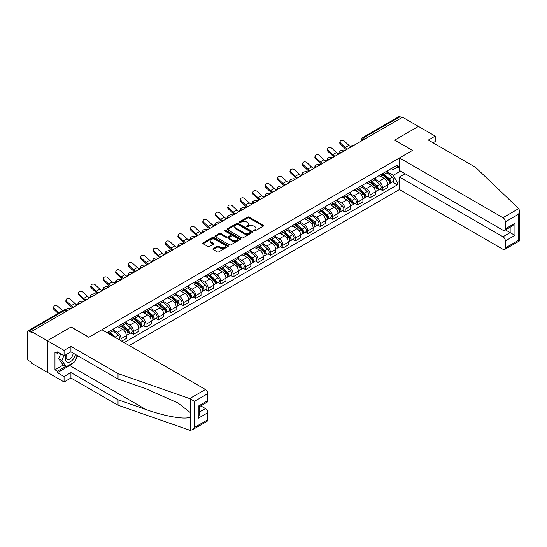 <?xml version="1.0" encoding="UTF-8"?>
<svg xmlns="http://www.w3.org/2000/svg" width="547" height="547" viewBox="0 0 547 547"><rect width="100%" height="100%" fill="white"/><g stroke="black" fill="none" stroke-linecap="round" stroke-linejoin="round"><path stroke-width="0.82" d="M253.89 230.943A0.773 0.444 0 0 0 254.984 230.943L263.312 226.137A1.108 0.643 0 0 0 263.633 225.685A1.108 0.643 0 0 0 263.312 225.234L249.206 217.091A1.108 0.643 0 0 0 247.641 217.091L239.319 221.897A0.773 0.444 0 0 0 240.413 222.526L241.494 221.904A3.549 2.044 0 0 1 246.506 221.904L247.682 222.588A3.549 2.044 0 0 1 248.721 224.031A3.549 2.044 0 0 1 247.682 225.48L246.601 226.102A0.773 0.444 0 0 0 247.702 226.738L248.776 226.116A3.549 2.044 0 0 1 253.794 226.116L254.97 226.793A3.549 2.044 0 0 1 256.01 228.243A3.549 2.044 0 0 1 254.97 229.685L253.89 230.308A0.773 0.444 0 0 0 253.89 230.943L253.89 230.308M213.248 248.659A1.108 0.643 0 0 0 212.927 249.117A1.108 0.643 0 0 0 213.248 249.569L217.207 251.852A1.108 0.643 0 0 0 218.773 251.852L228.017 246.512A1.108 0.643 0 0 0 228.338 246.061A1.108 0.643 0 0 0 228.017 245.61L213.918 237.466A1.108 0.643 0 0 0 212.345 237.466L203.101 242.806A1.108 0.643 0 0 0 202.78 243.258A1.108 0.643 0 0 0 203.101 243.709L207.881 246.471A1.108 0.643 0 0 0 209.446 246.471L213.405 244.181A1.108 0.643 0 0 0 213.733 243.73A1.108 0.643 0 0 0 213.405 243.278L211.033 241.911A2.961 1.709 0 0 1 210.171 240.701A2.961 1.709 0 0 1 211.997 239.121A2.961 1.709 0 0 1 215.224 239.49L224.509 244.851A2.961 1.709 0 0 1 225.378 246.061A2.961 1.709 0 0 1 223.552 247.641A2.961 1.709 0 0 1 220.318 247.271L218.773 246.376A1.108 0.643 0 0 0 217.207 246.376L213.248 248.659L213.248 249.569L217.207 247.299L217.207 246.376M31.418 331.523L402.565 117.243L418.448 126.419L394.661 140.148L412.465 150.425L88.888 337.239L71.089 326.962L47.302 340.692L31.418 331.523L31.418 332.446L28.943 331.017A2.256 1.306 -120 0 0 27.815 330.908A2.256 1.306 -120 0 0 27.35 331.94L27.35 358.025A2.256 1.306 -120 0 0 28.943 360.788L31.418 362.217L31.418 363.14L47.302 372.309L47.302 340.692L47.302 372.309L64.067 381.984L64.067 376.548L70.932 372.582L70.932 378.018L64.067 381.984M241.569 237.781A1.108 0.643 0 0 0 243.135 237.781L252.386 232.448A1.108 0.643 0 0 0 252.707 231.996A1.108 0.643 0 0 0 252.386 231.538L238.28 223.402A1.108 0.643 0 0 0 236.714 223.402L227.47 228.735A1.108 0.643 0 0 0 227.142 229.186A1.108 0.643 0 0 0 227.47 229.644L241.569 237.781M225.077 231.107A0.773 0.444 0 0 1 225.863 231.217L240.188 239.49L230.957 244.817A1.108 0.643 0 0 1 229.391 244.817L215.286 236.673L215.286 235.771A1.108 0.643 0 0 0 214.964 236.222A1.108 0.643 0 0 0 215.286 236.673M215.286 235.771L219.244 233.487A1.108 0.643 0 0 1 220.81 233.487L226.526 236.789A1.108 0.643 0 0 0 228.092 236.789L230.718 235.272A1.108 0.643 0 0 0 231.046 234.82A1.108 0.643 0 0 0 230.718 234.369L224.769 230.93A0.773 0.444 0 0 1 225.863 230.301L240.201 238.574A1.108 0.643 0 0 1 240.523 239.025A1.108 0.643 0 0 1 240.201 239.477L240.201 238.574M129.277 345.533L399.454 189.549L502.973 249.316A3.385 1.956 -120 0 0 504.669 249.487A3.385 1.956 -120 0 0 505.366 247.935L505.366 240.926A3.385 1.956 -120 0 0 502.973 236.783L510.16 232.632L514.946 235.401L505.366 240.926M365.608 138.582L363.933 137.612A2.256 1.306 60 0 0 362.805 137.502L398.961 116.627A2.256 1.306 60 0 1 400.089 116.737L363.933 137.612A2.256 1.306 120 0 0 362.34 140.381L362.34 140.47M401.765 117.708L400.089 116.737M382.531 173.604A5.19 2.995 60 0 1 381.457 175.936L386.722 172.893A5.19 2.995 -120 0 0 387.802 170.561M375.057 179.197L378.859 181.392A5.19 2.995 60 0 1 382.531 187.751L387.802 184.708A5.19 2.995 -120 0 0 384.131 178.349L380.356 176.175M387.802 184.708L387.802 187.518L382.531 190.561L380.008 189.105M381.457 175.936A5.19 2.995 60 0 1 378.9 175.703M382.531 187.751L382.531 190.561M370.08 180.79A5.19 2.995 60 0 1 369.006 183.122L374.271 180.079A5.19 2.995 -120 0 0 375.351 177.754M367.557 196.291L370.08 197.747L375.351 194.711L375.351 191.901A5.19 2.995 -120 0 0 371.68 185.536L367.905 183.361M369.006 183.122A5.19 2.995 60 0 1 366.449 182.889M362.606 186.383L366.408 188.578A5.19 2.995 60 0 1 370.08 194.937L370.08 197.747M357.629 187.983A5.19 2.995 60 0 1 356.555 190.315L361.82 187.272A5.19 2.995 -120 0 0 362.893 184.941M355.106 203.484L357.629 204.94L362.9 201.898L362.9 199.087A5.19 2.995 -120 0 0 359.229 192.729L355.454 190.547M356.555 190.315A5.19 2.995 60 0 1 353.998 190.076M350.155 193.57L353.957 195.771A5.19 2.995 60 0 1 357.629 202.13L357.629 204.94M345.178 195.17A5.19 2.995 60 0 1 344.104 197.501L349.369 194.458A5.19 2.995 -120 0 0 350.442 192.127M342.654 210.67L345.178 212.127L350.442 209.084L350.442 206.274A5.19 2.995 -120 0 0 346.777 199.915L343.003 197.74M344.104 197.501A5.19 2.995 60 0 1 341.547 197.269M337.704 200.763L341.506 202.958A5.19 2.995 60 0 1 345.178 209.316L345.178 212.127M332.726 202.356A5.19 2.995 60 0 1 331.653 204.687L336.918 201.645A5.19 2.995 -120 0 0 337.991 199.32M330.203 217.856L332.726 219.32L337.991 216.277L337.991 213.467A5.19 2.995 -120 0 0 334.32 207.108L330.552 204.927M331.653 204.687A5.19 2.995 60 0 1 329.096 204.455M325.253 207.949L329.055 210.144A5.19 2.995 60 0 1 332.726 216.503L332.726 219.32M320.275 209.549A5.19 2.995 60 0 1 319.202 211.88L324.467 208.838A5.19 2.995 -120 0 0 325.54 206.506M317.752 225.049L320.275 226.506L325.54 223.463L325.54 220.653A5.19 2.995 -120 0 0 321.868 214.294L318.101 212.12M319.202 211.88A5.19 2.995 60 0 1 316.645 211.641M312.802 215.135L316.604 217.337A5.19 2.995 60 0 1 320.275 223.696L320.275 226.506M307.824 216.735A5.19 2.995 60 0 1 306.751 219.067L312.016 216.024A5.19 2.995 -120 0 0 313.089 213.692M305.301 232.236L307.824 233.692L313.089 230.649L313.089 227.839A5.19 2.995 -120 0 0 309.417 221.48L305.65 219.306M306.751 219.067A5.19 2.995 60 0 1 304.194 218.834M300.351 222.328L304.153 224.523A5.19 2.995 60 0 1 307.824 230.882L307.824 233.692M295.373 223.921A5.19 2.995 60 0 1 294.3 226.253L299.565 223.217A5.19 2.995 -120 0 0 300.638 220.885M292.85 239.422L295.373 240.885L300.638 237.842L300.638 235.032A5.19 2.995 -120 0 0 296.966 228.673L293.199 226.492M294.3 226.253A5.19 2.995 60 0 1 291.742 226.02M287.893 229.514L291.701 231.709A5.19 2.995 60 0 1 295.373 238.075L295.373 240.885M282.922 231.114A5.19 2.995 60 0 1 281.849 233.446L287.113 230.403A5.19 2.995 -120 0 0 288.187 228.072M280.392 246.615L282.922 248.071L288.187 245.029L288.187 242.218A5.19 2.995 -120 0 0 284.515 235.86L280.748 233.685M281.849 233.446A5.19 2.995 60 0 1 279.291 233.207M275.442 236.707L279.25 238.902A5.19 2.995 60 0 1 282.922 245.261L282.922 248.071M270.471 238.301A5.19 2.995 60 0 1 269.397 240.632L274.662 237.589A5.19 2.995 -120 0 0 275.736 235.258M267.941 253.801L270.471 255.258L275.736 252.222L275.736 249.405A5.19 2.995 -120 0 0 272.064 243.046L268.297 240.871M269.397 240.632A5.19 2.995 60 0 1 266.84 240.4M262.991 243.894L266.799 246.088A5.19 2.995 60 0 1 270.471 252.447L270.471 255.258M258.02 245.494A5.19 2.995 60 0 1 256.946 247.818L262.211 244.782A5.19 2.995 -120 0 0 263.285 242.451M255.49 260.987L258.02 262.451L263.285 259.408L263.285 256.598A5.19 2.995 -120 0 0 259.613 250.239L255.846 248.058M256.946 247.818A5.19 2.995 60 0 1 254.389 247.586M250.54 251.08L254.348 253.282A5.19 2.995 60 0 1 258.02 259.64L258.02 262.451M245.569 252.68A5.19 2.995 60 0 1 244.488 255.011L249.76 251.969A5.19 2.995 -120 0 0 250.834 249.637M243.039 268.18L245.569 269.637L250.834 266.594L250.834 263.784A5.19 2.995 -120 0 0 247.162 257.425L243.394 255.251M244.488 255.011A5.19 2.995 60 0 1 241.938 254.779M238.089 258.273L241.897 260.468A5.19 2.995 60 0 1 245.569 266.827L245.569 269.637M233.118 259.866A5.19 2.995 60 0 1 232.037 262.198L237.309 259.155A5.19 2.995 -120 0 0 238.383 256.83M230.588 275.367L233.118 276.823L238.383 273.787L238.383 270.977A5.19 2.995 -120 0 0 234.711 264.611L230.943 262.437M232.037 262.198A5.19 2.995 60 0 1 229.487 261.965M225.637 265.459L229.446 267.654A5.19 2.995 60 0 1 233.118 274.013L233.118 276.823M220.667 267.059A5.19 2.995 60 0 1 219.586 269.391L224.858 266.348A5.19 2.995 -120 0 0 225.932 264.016M218.137 282.56L220.667 284.016L225.932 280.973L225.932 278.163A5.19 2.995 -120 0 0 222.26 271.804L218.492 269.623M219.586 269.391A5.19 2.995 60 0 1 217.036 269.151M213.186 272.645L216.995 274.847A5.19 2.995 60 0 1 220.667 281.206L220.667 284.016M208.216 274.245A5.19 2.995 60 0 1 207.135 276.577L212.407 273.534A5.19 2.995 -120 0 0 213.48 271.203M205.686 289.746L208.216 291.202L213.48 288.16L213.48 285.349A5.19 2.995 -120 0 0 209.809 278.991L206.041 276.816M207.135 276.577A5.19 2.995 60 0 1 204.585 276.344M200.735 279.838L204.544 282.033A5.19 2.995 60 0 1 208.216 288.392L208.216 291.202M195.764 281.432A5.19 2.995 60 0 1 194.684 283.763L199.956 280.72A5.19 2.995 -120 0 0 201.029 278.396M193.235 296.932L195.764 298.395L201.029 295.353L201.029 292.542A5.19 2.995 -120 0 0 197.358 286.184L193.59 284.002M194.684 283.763A5.19 2.995 60 0 1 192.134 283.531M188.284 287.025L192.093 289.219A5.19 2.995 60 0 1 195.764 295.578L195.764 298.395M183.313 288.625A5.19 2.995 60 0 1 182.233 290.956L187.505 287.913A5.19 2.995 -120 0 0 188.578 285.582M180.783 304.125L183.313 305.582L188.578 302.539L188.578 299.729A5.19 2.995 -120 0 0 184.907 293.37L181.139 291.195M182.233 290.956A5.19 2.995 60 0 1 179.676 290.717M175.833 294.211L179.642 296.412A5.19 2.995 60 0 1 183.313 302.771L183.313 305.582M170.862 295.811A5.19 2.995 60 0 1 169.782 298.142L175.054 295.1A5.19 2.995 -120 0 0 176.127 292.768M168.332 311.311L170.862 312.768L176.127 309.725L176.127 306.915A5.19 2.995 -120 0 0 172.455 300.556L168.688 298.382M169.782 298.142A5.19 2.995 60 0 1 167.225 297.91M163.382 301.404L167.191 303.599A5.19 2.995 60 0 1 170.862 309.958L170.862 312.768M158.411 302.997A5.19 2.995 60 0 1 157.331 305.329L162.603 302.293A5.19 2.995 -120 0 0 163.676 299.961M155.881 318.498L158.411 319.961L163.676 316.918L163.676 314.108A5.19 2.995 -120 0 0 160.004 307.749L156.237 305.568M157.331 305.329A5.19 2.995 60 0 1 154.774 305.096M150.931 308.59L154.739 310.785A5.19 2.995 60 0 1 158.411 317.151L158.411 319.961M145.953 310.19A5.19 2.995 60 0 1 144.88 312.522L150.151 309.479A5.19 2.995 -120 0 0 151.225 307.147M143.43 325.691L145.96 327.147L151.225 324.104L151.225 321.294A5.19 2.995 -120 0 0 147.553 314.935L143.786 312.761M144.88 312.522A5.19 2.995 60 0 1 142.323 312.282M138.48 315.783L142.288 317.978A5.19 2.995 60 0 1 145.96 324.337L145.96 327.147M133.502 317.376A5.19 2.995 60 0 1 132.429 319.708L137.7 316.665A5.19 2.995 -120 0 0 138.774 314.334M130.979 332.877L133.502 334.333L138.774 331.297L138.774 328.48A5.19 2.995 -120 0 0 135.102 322.121L131.328 319.947M132.429 319.708A5.19 2.995 60 0 1 129.871 319.475M126.029 322.969L129.837 325.164A5.19 2.995 60 0 1 133.502 331.523L133.502 334.333M121.051 324.569A5.19 2.995 60 0 1 119.978 326.894L125.249 323.858A5.19 2.995 -120 0 0 126.323 321.527M121.694 341.157L126.323 338.484L126.323 335.673A5.19 2.995 -120 0 0 122.651 329.315L118.877 327.133M119.978 326.894A5.19 2.995 60 0 1 117.42 326.662M113.578 330.156L117.379 332.357A5.19 2.995 60 0 1 121.051 338.716L121.051 340.788M108.491 333.533L112.798 331.044A5.19 2.995 -120 0 0 113.872 328.713M108.6 331.755A5.19 2.995 60 0 1 108.217 333.376M399.454 168.305L397.457 167.15L393.225 169.597L391.351 168.51M387.508 172.004L393.225 175.307L400.527 171.095M399.454 181.481L397.457 182.636L393.225 175.307M124.169 342.586L397.457 184.804L397.457 182.636M399.454 166.001L397.457 167.15L397.457 164.989L107.007 332.679M392.459 181.912L397.457 184.804M254.198 231.053L254.97 230.608A3.549 2.044 0 0 0 256.01 229.159L256.01 228.243M248.721 224.031L248.721 224.954A3.549 2.044 0 0 1 247.682 226.403L246.916 226.848M263.312 225.234L263.312 226.137L249.206 218.014A1.108 0.643 0 0 0 247.641 218.014L239.627 222.636M252.386 231.538L252.386 232.448L238.28 224.325A1.108 0.643 0 0 0 236.714 224.325L227.484 229.651L227.47 228.735M250.423 232.311A0.773 0.444 0 0 0 250.423 231.675L238.048 224.53A0.773 0.444 0 0 0 236.947 224.53L235.812 225.186A3.549 2.044 0 0 0 234.772 226.636A3.549 2.044 0 0 0 235.812 228.078L244.277 232.967A3.549 2.044 0 0 0 249.288 232.967L250.423 232.311L250.423 233.234A0.773 0.444 0 0 0 250.649 232.913L250.649 231.996M234.772 226.636L234.772 227.559A3.549 2.044 0 0 0 235.812 229.002L235.812 228.078M250.423 233.234L249.288 233.89A3.549 2.044 0 0 1 244.277 233.89L235.812 229.002M215.299 236.687L219.244 234.41L219.244 233.487M231.046 234.82L231.046 235.743A1.108 0.643 0 0 1 230.718 236.195L228.092 237.713A1.108 0.643 0 0 1 226.526 237.713L220.81 234.41A1.108 0.643 0 0 0 219.244 234.41M232.461 240.215A2.961 1.709 0 0 0 235.695 240.584A2.961 1.709 0 0 0 237.521 239.005A2.961 1.709 0 0 0 236.653 237.795L233.384 235.907A1.108 0.643 0 0 0 231.819 235.907L229.193 237.419A1.108 0.643 0 0 0 228.865 237.877A1.108 0.643 0 0 0 229.193 238.328L232.461 240.215L232.461 241.138A2.961 1.709 0 0 0 235.695 241.507A2.961 1.709 0 0 0 237.521 239.928L237.521 239.005M228.865 237.877L228.865 238.793A1.108 0.643 0 0 0 229.193 239.251L229.193 238.328M232.461 241.138L229.193 239.251M225.378 246.061L225.378 246.984A2.961 1.709 0 0 1 223.552 248.564A2.961 1.709 0 0 1 220.318 248.194L218.773 247.299A1.108 0.643 0 0 0 217.207 247.299M210.171 240.701L210.171 241.624A2.961 1.709 0 0 0 211.033 242.834L211.033 241.911M213.392 244.194L211.033 242.834M228.003 246.519L213.918 238.389A1.108 0.643 0 0 0 212.345 238.389L203.122 243.716L203.101 242.806M345.212 150.357L344.138 150.124A2.598 0.985 -13.1 0 0 341.253 150.473A2.598 0.985 -13.1 0 0 339.776 151.772A2.598 0.985 -13.1 0 0 340.466 152.244L341.54 152.476M382.893 175.108L387.967 179.635A2.824 1.627 60 0 1 388.849 183.997L387.796 184.606M383.023 175.225L385.416 176.606M383.406 174.808L389.047 179.847A1.354 0.779 60 0 1 389.478 181.946A1.354 0.779 60 0 1 389.348 181.994M384.247 174.322L389.32 178.848A2.824 1.627 60 0 1 390.209 183.211A2.824 1.627 60 0 1 389.355 183.307M387.078 172.626L392.199 177.194A2.824 1.627 60 0 1 393.081 181.556L390.209 183.211M350.969 146.767A7.002 4.041 60 0 1 348.897 145.352L344.446 141.188A2.598 1.873 17.7 0 0 341.937 140.299A2.598 1.873 17.7 0 0 340.138 141.454A2.598 1.873 17.7 0 0 340.774 143.307L340.466 144.271A2.598 1.873 -162.3 0 1 339.831 142.418L340.138 141.454M347.571 148.996A7.002 4.041 60 0 1 345.225 147.471L340.774 143.307M340.466 144.271L344.918 148.442A8.465 4.889 -120 0 0 346.456 149.639M332.761 157.55L331.687 157.31A2.598 0.985 -13.1 0 0 328.802 157.659A2.598 0.985 -13.1 0 0 327.325 158.965A2.598 0.985 -13.1 0 0 328.015 159.43L329.089 159.669M370.442 182.295L375.516 186.821A2.824 1.627 60 0 1 376.398 191.183L375.345 191.792M370.572 182.418L372.965 183.792M370.955 182.001L376.596 187.04A1.354 0.779 60 0 1 377.027 189.132A1.354 0.779 60 0 1 376.897 189.18M371.796 181.508L376.869 186.042A2.824 1.627 60 0 1 377.758 190.404A2.824 1.627 60 0 1 376.904 190.493M374.627 179.813L379.741 184.38A2.824 1.627 60 0 1 380.63 188.742L377.758 190.404M320.31 164.736L319.236 164.503A2.598 0.985 -13.1 0 0 316.351 164.852A2.598 0.985 -13.1 0 0 314.874 166.151A2.598 0.985 -13.1 0 0 315.564 166.623L316.638 166.856M357.991 189.481L363.064 194.007A2.824 1.627 60 0 1 363.946 198.376L362.893 198.985M358.121 189.604L360.514 190.985M358.504 189.187L364.145 194.226A1.354 0.779 60 0 1 364.569 196.318A1.354 0.779 60 0 1 364.446 196.366M359.345 188.701L364.418 193.228A2.824 1.627 60 0 1 365.307 197.59A2.824 1.627 60 0 1 364.452 197.679M362.176 186.999L367.29 191.566A2.824 1.627 60 0 1 368.179 195.929L365.307 197.59M518.727 208.605L519.65 210.841L518.659 214.178L505.366 221.85A3.385 1.956 -120 0 0 502.973 217.706L518.727 208.605L475.439 167.245L428.349 140.059L435.214 136.094L418.448 126.419L394.743 140.1L412.541 150.377L399.454 157.933L502.973 217.706M435.214 136.094L435.214 141.529L433.053 142.774M399.454 189.549L399.454 177.016L502.973 236.783M399.454 157.933L399.454 170.473L502.973 230.239A3.385 1.956 -120 0 0 504.669 230.403A3.385 1.956 -120 0 0 505.366 228.858L505.366 221.85M405.122 173.741L399.454 177.016M505.483 229.938L510.16 232.632L510.16 227.237M505.366 228.858L514.946 223.326L512.553 225.856L504.669 230.403M505.366 247.935L518.659 240.263L519.165 240.55M70.932 372.582L118.022 399.768L118.022 405.211L189.665 430.202L192.127 429.928L194.527 427.398L207.812 419.727A3.385 1.956 60 0 1 207.115 421.272L192.127 429.928M118.022 399.768L145.858 409.484C165.625 416.664 187.778 420.233 190.377 416.657L190.377 412.643L177.946 402.975L145.858 388.746L118.022 379.037L70.932 351.844L64.067 355.81L57.36 351.94L57.36 353.417L54.967 352.029L54.967 369.82L57.36 371.201L65.661 366.408M118.022 405.211L70.932 378.018M207.812 393.642L194.527 401.313L189.665 398.592L118.022 373.594L70.932 346.408L64.067 350.374L47.302 340.692L71.007 327.01L88.805 337.287L101.899 329.725L205.419 389.498A3.385 1.956 60 0 1 207.812 393.642L207.812 400.65A3.385 1.956 60 0 1 207.115 402.195L199.231 406.749L199.231 414.913L198.24 418.25L198.24 406.175C199.525 406.92 199.525 406.92 198.24 406.175L207.812 400.65M64.067 350.374L64.067 355.81M73.25 362.675A12.697 7.33 -60 0 1 69.736 365.533L57.36 372.678L64.067 376.548M57.36 372.678L57.36 371.201M70.932 346.408L70.932 351.844M118.022 373.594L118.022 379.037M199.231 412.151L205.419 408.575A3.385 1.956 60 0 1 207.812 412.718L207.812 419.727M205.419 408.575L200.742 405.874M77.578 355.687A12.697 7.33 -60 0 1 75.773 359.352M58.638 352.678L57.36 353.417M54.967 369.82L63.267 365.027M66.351 354.49A7.337 4.239 120 0 0 65.339 358.62A7.337 4.239 120 0 0 69.777 361.991A7.337 4.239 120 0 0 75.5 354.483M66.741 354.265A5.026 2.899 120 0 0 66.037 357.129A5.026 2.899 120 0 0 67.076 359.427A5.026 2.899 120 0 0 70.912 358.121A5.026 2.899 120 0 0 73.134 353.123M77.264 355.502L74.836 361.758L66.221 366.729L63.028 364.89L58.72 358.757L60.635 353.827M66.221 366.729L61.914 360.603L63.828 355.673M58.72 358.757L61.914 360.603M338.518 153.953A7.002 4.041 60 0 1 336.446 152.545L331.995 148.374A2.598 1.873 17.7 0 0 329.485 147.485A2.598 1.873 17.7 0 0 327.687 148.647A2.598 1.873 17.7 0 0 328.323 150.493L328.015 151.457A2.598 1.873 -162.3 0 1 327.38 149.611L327.687 148.647M335.12 156.189A7.002 4.041 60 0 1 332.774 154.664L328.323 150.493M328.015 151.457L332.46 155.628A8.465 4.889 -120 0 0 334.005 156.825M326.067 161.146A7.002 4.041 60 0 1 323.995 159.731L319.544 155.56A2.598 1.873 17.7 0 0 317.034 154.671A2.598 1.873 17.7 0 0 315.236 155.833A2.598 1.873 17.7 0 0 315.872 157.68L315.564 158.651A2.598 1.873 -162.3 0 1 314.928 156.798L315.236 155.833M322.668 163.375A7.002 4.041 60 0 1 320.323 161.85L315.872 157.68M315.564 158.651L320.009 162.815A8.465 4.889 -120 0 0 321.554 164.018M307.858 171.922L306.785 171.69A2.598 0.985 -13.1 0 0 303.9 172.038A2.598 0.985 -13.1 0 0 302.416 173.337A2.598 0.985 -13.1 0 0 303.113 173.809L304.187 174.042M345.54 196.674L350.613 201.2A2.824 1.627 60 0 1 351.495 205.563L350.442 206.171M345.67 196.79L348.063 198.171M346.053 196.373L351.694 201.412A1.354 0.779 60 0 1 352.118 203.511A1.354 0.779 60 0 1 351.994 203.559M346.894 195.888L351.967 200.414A2.824 1.627 60 0 1 352.856 204.776A2.824 1.627 60 0 1 352.001 204.872M349.724 194.192L354.839 198.759A2.824 1.627 60 0 1 355.728 203.122L352.856 204.776M295.407 179.115L294.334 178.876A2.598 0.985 -13.1 0 0 291.448 179.225A2.598 0.985 -13.1 0 0 289.965 180.531A2.598 0.985 -13.1 0 0 290.662 180.995L291.736 181.235M333.089 203.86L338.162 208.386A2.824 1.627 60 0 1 339.044 212.749L337.991 213.357M333.219 203.983L335.612 205.357M333.602 203.566L339.243 208.605A1.354 0.779 60 0 1 339.666 210.698A1.354 0.779 60 0 1 339.543 210.745M334.443 203.081L339.516 207.607A2.824 1.627 60 0 1 340.405 211.969A2.824 1.627 60 0 1 339.55 212.058M337.273 201.378L342.388 205.945A2.824 1.627 60 0 1 343.277 210.308L340.405 211.969M282.956 186.301L281.883 186.069A2.598 0.985 -13.1 0 0 278.997 186.418A2.598 0.985 -13.1 0 0 277.514 187.717A2.598 0.985 -13.1 0 0 278.211 188.189L279.285 188.421M320.638 211.046L325.711 215.58A2.824 1.627 60 0 1 326.593 219.942L325.54 220.55M320.768 211.169L323.161 212.551M321.144 210.752L326.791 215.792A1.354 0.779 60 0 1 327.215 217.884A1.354 0.779 60 0 1 327.092 217.938M321.992 210.267L327.065 214.793A2.824 1.627 60 0 1 327.954 219.156A2.824 1.627 60 0 1 327.099 219.244M324.822 208.564L329.937 213.132A2.824 1.627 60 0 1 330.826 217.501L327.954 219.156M313.616 168.332A7.002 4.041 60 0 1 311.544 166.917L307.093 162.753A2.598 1.873 17.7 0 0 304.583 161.864A2.598 1.873 17.7 0 0 302.785 163.02A2.598 1.873 17.7 0 0 303.421 164.873L303.113 165.837A2.598 1.873 -162.3 0 1 302.477 163.991L302.785 163.02M310.217 170.561A7.002 4.041 60 0 1 307.872 169.037L303.421 164.873M303.113 165.837L307.558 170.008A8.465 4.889 -120 0 0 309.103 171.204M301.165 175.525A7.002 4.041 60 0 1 299.086 174.11L294.642 169.939A2.598 1.873 17.7 0 0 292.132 169.05A2.598 1.873 17.7 0 0 290.334 170.213A2.598 1.873 17.7 0 0 290.97 172.059L290.662 173.023A2.598 1.873 -162.3 0 1 290.026 171.177L290.334 170.213M297.766 177.754A7.002 4.041 60 0 1 295.421 176.23L290.97 172.059M290.662 173.023L295.106 177.194A8.465 4.889 -120 0 0 296.652 178.39M288.713 182.712A7.002 4.041 60 0 1 286.635 181.296L282.19 177.132A2.598 1.873 17.7 0 0 279.681 176.243A2.598 1.873 17.7 0 0 277.883 177.399A2.598 1.873 17.7 0 0 278.519 179.252L278.211 180.216A2.598 1.873 -162.3 0 1 277.568 178.363L277.883 177.399M285.315 184.941A7.002 4.041 60 0 1 282.963 183.416L278.519 179.252M278.211 180.216L282.655 184.38A8.465 4.889 -120 0 0 284.201 185.583M270.505 193.488L269.432 193.255A2.598 0.985 -13.1 0 0 266.546 193.604A2.598 0.985 -13.1 0 0 265.063 194.903A2.598 0.985 -13.1 0 0 265.76 195.375L266.833 195.607M308.187 218.239L313.26 222.766A2.824 1.627 60 0 1 314.142 227.128L313.089 227.737M308.317 218.356L310.71 219.737M308.693 217.945L314.34 222.978A1.354 0.779 60 0 1 314.764 225.077A1.354 0.779 60 0 1 314.641 225.125M309.54 217.453L314.614 221.979A2.824 1.627 60 0 1 315.503 226.349A2.824 1.627 60 0 1 314.648 226.437M312.371 215.757L317.486 220.325A2.824 1.627 60 0 1 318.375 224.687L315.503 226.349M276.262 189.898A7.002 4.041 60 0 1 274.184 188.489L269.739 184.318A2.598 1.873 17.7 0 0 267.23 183.43A2.598 1.873 17.7 0 0 265.432 184.585A2.598 1.873 17.7 0 0 266.068 186.438L265.76 187.402A2.598 1.873 -162.3 0 1 265.117 185.556L265.432 184.585M272.864 192.127A7.002 4.041 60 0 1 270.512 190.609L266.068 186.438M265.76 187.402L270.204 191.573A8.465 4.889 -120 0 0 271.75 192.77M258.054 200.681L256.981 200.441A2.598 0.985 -13.1 0 0 254.095 200.797A2.598 0.985 -13.1 0 0 252.611 202.096A2.598 0.985 -13.1 0 0 253.309 202.561L254.382 202.8M295.736 225.426L300.809 229.952A2.824 1.627 60 0 1 301.691 234.314L300.638 234.923M295.865 225.549L298.259 226.923M296.242 225.132L301.889 230.171A1.354 0.779 60 0 1 302.313 232.263A1.354 0.779 60 0 1 302.19 232.311M297.089 224.646L302.163 229.172A2.824 1.627 60 0 1 303.052 233.535A2.824 1.627 60 0 1 302.197 233.624M299.92 222.944L305.035 227.511A2.824 1.627 60 0 1 305.923 231.873L303.052 233.535M263.811 197.091A7.002 4.041 60 0 1 261.733 195.676L257.288 191.505A2.598 1.873 17.7 0 0 254.779 190.616A2.598 1.873 17.7 0 0 252.981 191.778A2.598 1.873 17.7 0 0 253.617 193.624L253.309 194.595A2.598 1.873 -162.3 0 1 252.666 192.742L252.981 191.778M260.413 199.32A7.002 4.041 60 0 1 258.061 197.795L253.617 193.624M253.309 194.595L257.753 198.759A8.465 4.889 -120 0 0 259.299 199.963M245.603 207.867L244.53 207.634A2.598 0.985 -13.1 0 0 241.644 207.983A2.598 0.985 -13.1 0 0 240.16 209.282A2.598 0.985 -13.1 0 0 240.858 209.754L241.931 209.986M283.284 232.619L288.358 237.145A2.824 1.627 60 0 1 289.24 241.507L288.187 242.116M283.414 232.735L285.801 234.116M283.79 232.318L289.438 237.357A1.354 0.779 60 0 1 289.862 239.449A1.354 0.779 60 0 1 289.739 239.504M284.638 231.832L289.712 236.359A2.824 1.627 60 0 1 290.601 240.721A2.824 1.627 60 0 1 289.746 240.817M287.469 230.137L292.583 234.697A2.824 1.627 60 0 1 293.472 239.066L290.601 240.721M251.36 204.277A7.002 4.041 60 0 1 249.282 202.862L244.837 198.698A2.598 1.873 17.7 0 0 242.328 197.809A2.598 1.873 17.7 0 0 240.523 198.964A2.598 1.873 17.7 0 0 241.165 200.817L240.858 201.781A2.598 1.873 -162.3 0 1 240.215 199.928L240.523 198.964M247.962 206.506A7.002 4.041 60 0 1 245.61 204.981L241.165 200.817M240.858 201.781L245.302 205.952A8.465 4.889 -120 0 0 246.847 207.149M233.152 215.053L232.078 214.821A2.598 0.985 -13.1 0 0 229.193 215.169A2.598 0.985 -13.1 0 0 227.709 216.468A2.598 0.985 -13.1 0 0 228.407 216.94L229.48 217.173M270.827 239.805L275.907 244.331A2.824 1.627 60 0 1 276.789 248.694L275.736 249.302M270.963 239.921L273.35 241.302M271.339 239.511L276.987 244.543A1.354 0.779 60 0 1 277.411 246.642A1.354 0.779 60 0 1 277.288 246.69M272.187 239.018L277.261 243.545A2.824 1.627 60 0 1 278.149 247.914A2.824 1.627 60 0 1 277.295 248.003M275.018 237.323L280.132 241.89A2.824 1.627 60 0 1 281.021 246.253L278.149 247.914M238.909 211.463A7.002 4.041 60 0 1 236.83 210.055L232.386 205.884A2.598 1.873 17.7 0 0 229.877 204.995A2.598 1.873 17.7 0 0 228.072 206.151A2.598 1.873 17.7 0 0 228.714 208.004L228.407 208.968A2.598 1.873 -162.3 0 1 227.764 207.122L228.072 206.151M235.511 213.692A7.002 4.041 60 0 1 233.159 212.174L228.714 208.004M228.407 208.968L232.851 213.139A8.465 4.889 -120 0 0 234.396 214.335M220.701 222.246L219.62 222.014A2.598 0.985 -13.1 0 0 216.742 222.362A2.598 0.985 -13.1 0 0 215.258 223.661A2.598 0.985 -13.1 0 0 215.956 224.133L217.029 224.366M258.375 246.991L263.456 251.517A2.824 1.627 60 0 1 264.338 255.887L263.285 256.488M258.512 247.114L260.898 248.488M258.888 246.697L264.536 251.736A1.354 0.779 60 0 1 264.96 253.829A1.354 0.779 60 0 1 264.837 253.876M259.736 246.212L264.81 250.738A2.824 1.627 60 0 1 265.698 255.1A2.824 1.627 60 0 1 264.844 255.189M262.567 244.509L267.681 249.076A2.824 1.627 60 0 1 268.57 253.439L265.698 255.1M208.25 229.432L207.169 229.2A2.598 0.985 -13.1 0 0 204.291 229.549A2.598 0.985 -13.1 0 0 202.807 230.848A2.598 0.985 -13.1 0 0 203.498 231.319L204.578 231.552M245.924 254.184L250.998 258.71A2.824 1.627 60 0 1 251.887 263.073L250.834 263.681M246.061 254.3L248.447 255.681M246.437 253.883L252.085 258.922A1.354 0.779 60 0 1 252.509 261.022A1.354 0.779 60 0 1 252.386 261.069M247.285 253.398L252.358 257.924A2.824 1.627 60 0 1 253.24 262.286A2.824 1.627 60 0 1 252.393 262.382M250.116 251.702L255.23 256.269A2.824 1.627 60 0 1 256.119 260.632L253.24 262.286M195.799 236.625L194.718 236.386A2.598 0.985 -13.1 0 0 191.84 236.735A2.598 0.985 -13.1 0 0 190.356 238.041A2.598 0.985 -13.1 0 0 191.047 238.506L192.127 238.745M233.473 261.37L238.547 265.897A2.824 1.627 60 0 1 239.436 270.259L238.383 270.868M233.61 261.493L235.996 262.868M233.986 261.076L239.634 266.115A1.354 0.779 60 0 1 240.058 268.208A1.354 0.779 60 0 1 239.935 268.256M234.834 260.584L239.907 265.117A2.824 1.627 60 0 1 240.789 269.48A2.824 1.627 60 0 1 239.942 269.568M237.665 258.888L242.779 263.456A2.824 1.627 60 0 1 243.668 267.818L240.789 269.48M183.348 243.812L182.267 243.579A2.598 0.985 -13.1 0 0 179.389 243.928A2.598 0.985 -13.1 0 0 177.905 245.227A2.598 0.985 -13.1 0 0 178.595 245.699L179.676 245.931M221.022 268.556L226.096 273.083A2.824 1.627 60 0 1 226.984 277.452L225.932 278.061M221.159 268.68L223.545 270.061M221.535 268.262L227.183 273.302A1.354 0.779 60 0 1 227.607 275.394A1.354 0.779 60 0 1 227.484 275.442M222.383 267.777L227.456 272.303A2.824 1.627 60 0 1 228.338 276.666A2.824 1.627 60 0 1 227.49 276.755M225.214 266.074L230.328 270.642A2.824 1.627 60 0 1 231.217 275.004L228.338 276.666M170.896 250.998L169.816 250.765A2.598 0.985 -13.1 0 0 166.938 251.114A2.598 0.985 -13.1 0 0 165.454 252.413A2.598 0.985 -13.1 0 0 166.144 252.885L167.225 253.117M208.571 275.75L213.645 280.276A2.824 1.627 60 0 1 214.533 284.638L213.48 285.247M208.708 275.866L211.094 277.247M209.084 275.456L214.732 280.488A1.354 0.779 60 0 1 215.156 282.587A1.354 0.779 60 0 1 215.033 282.635M209.932 274.963L215.005 279.49A2.824 1.627 60 0 1 215.887 283.852A2.824 1.627 60 0 1 215.039 283.948M212.762 273.268L217.877 277.835A2.824 1.627 60 0 1 218.766 282.197L215.887 283.852M158.445 258.191L157.365 257.952A2.598 0.985 -13.1 0 0 154.486 258.3A2.598 0.985 -13.1 0 0 153.003 259.606A2.598 0.985 -13.1 0 0 153.693 260.071L154.774 260.31M196.12 282.936L201.193 287.462A2.824 1.627 60 0 1 202.082 291.825L201.029 292.433M196.257 283.059L198.643 284.433M196.633 282.642L202.281 287.681A1.354 0.779 60 0 1 202.705 289.773A1.354 0.779 60 0 1 202.581 289.821M197.481 282.156L202.554 286.683A2.824 1.627 60 0 1 203.436 291.045A2.824 1.627 60 0 1 202.588 291.134M200.305 280.454L205.426 285.021A2.824 1.627 60 0 1 206.315 289.384L203.436 291.045M226.458 218.656A7.002 4.041 60 0 1 224.379 217.241L219.935 213.07A2.598 1.873 17.7 0 0 217.426 212.181A2.598 1.873 17.7 0 0 215.621 213.344A2.598 1.873 17.7 0 0 216.263 215.19L215.956 216.161A2.598 1.873 -162.3 0 1 215.313 214.308L215.621 213.344M223.06 220.885A7.002 4.041 60 0 1 220.708 219.361L216.263 215.19M215.956 216.161L220.4 220.325A8.465 4.889 -120 0 0 221.945 221.528M214.007 225.843A7.002 4.041 60 0 1 211.928 224.427L207.484 220.263A2.598 1.873 17.7 0 0 204.975 219.374A2.598 1.873 17.7 0 0 203.169 220.53A2.598 1.873 17.7 0 0 203.812 222.383L203.498 223.347A2.598 1.873 -162.3 0 1 202.862 221.494L203.169 220.53M210.609 228.072A7.002 4.041 60 0 1 208.257 226.547L203.812 222.383M203.498 223.347L207.949 227.518A8.465 4.889 -120 0 0 209.494 228.714M201.556 233.029A7.002 4.041 60 0 1 199.477 231.62L195.033 227.449A2.598 1.873 17.7 0 0 192.523 226.561A2.598 1.873 17.7 0 0 190.718 227.723A2.598 1.873 17.7 0 0 191.361 229.569L191.047 230.533A2.598 1.873 -162.3 0 1 190.411 228.687L190.718 227.723M198.158 235.265A7.002 4.041 60 0 1 195.805 233.74L191.361 229.569M191.047 230.533L195.498 234.704A8.465 4.889 -120 0 0 197.043 235.901M189.105 240.222A7.002 4.041 60 0 1 187.026 238.807L182.582 234.636A2.598 1.873 17.7 0 0 180.072 233.747A2.598 1.873 17.7 0 0 178.267 234.909A2.598 1.873 17.7 0 0 178.91 236.755L178.595 237.726A2.598 1.873 -162.3 0 1 177.96 235.873L178.267 234.909M185.707 242.451A7.002 4.041 60 0 1 183.354 240.926L178.91 236.755M178.595 237.726L183.047 241.89A8.465 4.889 -120 0 0 184.592 243.094M176.654 247.408A7.002 4.041 60 0 1 174.575 245.993L170.124 241.829A2.598 1.873 17.7 0 0 167.621 240.94A2.598 1.873 17.7 0 0 165.816 242.095A2.598 1.873 17.7 0 0 166.459 243.948L166.144 244.912A2.598 1.873 -162.3 0 1 165.509 243.066L165.816 242.095M173.255 249.637A7.002 4.041 60 0 1 170.903 248.112L166.459 243.948M166.144 244.912L170.596 249.083A8.465 4.889 -120 0 0 172.141 250.28M164.196 254.601A7.002 4.041 60 0 1 162.124 253.186L157.673 249.015A2.598 1.873 17.7 0 0 155.17 248.126A2.598 1.873 17.7 0 0 153.365 249.288A2.598 1.873 17.7 0 0 154.001 251.135L153.693 252.099A2.598 1.873 -162.3 0 1 153.057 250.252L153.365 249.288M160.797 256.83A7.002 4.041 60 0 1 158.452 255.305L154.001 251.135M153.693 252.099L158.145 256.269A8.465 4.889 -120 0 0 159.69 257.466M145.994 265.377L144.914 265.145A2.598 0.985 -13.1 0 0 142.035 265.493A2.598 0.985 -13.1 0 0 140.552 266.792A2.598 0.985 -13.1 0 0 141.242 267.264L142.323 267.497M183.669 290.122L188.742 294.655A2.824 1.627 60 0 1 189.631 299.018L188.578 299.626M183.806 290.245L186.192 291.626M184.182 289.828L189.83 294.867A1.354 0.779 60 0 1 190.253 296.959A1.354 0.779 60 0 1 190.13 297.014M185.03 289.342L190.103 293.869A2.824 1.627 60 0 1 190.985 298.231A2.824 1.627 60 0 1 190.137 298.32M187.853 287.64L192.975 292.207A2.824 1.627 60 0 1 193.864 296.577L190.985 298.231M151.745 261.787A7.002 4.041 60 0 1 149.673 260.372L145.222 256.208A2.598 1.873 17.7 0 0 142.719 255.319A2.598 1.873 17.7 0 0 140.914 256.475A2.598 1.873 17.7 0 0 141.55 258.328L141.242 259.292A2.598 1.873 -162.3 0 1 140.606 257.439L140.914 256.475M148.346 264.016A7.002 4.041 60 0 1 146.001 262.492L141.55 258.328M141.242 259.292L145.693 263.456A8.465 4.889 -120 0 0 147.239 264.659M133.543 272.563L132.463 272.331A2.598 0.985 -13.1 0 0 129.584 272.68A2.598 0.985 -13.1 0 0 128.101 273.979A2.598 0.985 -13.1 0 0 128.791 274.45L129.871 274.683M171.218 297.315L176.291 301.841A2.824 1.627 60 0 1 177.18 306.204L176.127 306.812M171.355 297.431L173.741 298.812M171.731 297.021L177.378 302.053A1.354 0.779 60 0 1 177.802 304.153A1.354 0.779 60 0 1 177.679 304.2M172.578 296.529L177.652 301.055A2.824 1.627 60 0 1 178.534 305.424A2.824 1.627 60 0 1 177.686 305.513M175.402 294.833L180.524 299.4A2.824 1.627 60 0 1 181.413 303.763L178.534 305.424M139.294 268.974A7.002 4.041 60 0 1 137.222 267.565L132.771 263.394A2.598 1.873 17.7 0 0 130.268 262.505A2.598 1.873 17.7 0 0 128.463 263.661A2.598 1.873 17.7 0 0 129.099 265.514L128.791 266.478A2.598 1.873 -162.3 0 1 128.155 264.632L128.463 263.661M135.895 271.203A7.002 4.041 60 0 1 133.55 269.685L129.099 265.514M128.791 266.478L133.242 270.649A8.465 4.889 -120 0 0 134.788 271.845M121.092 279.756L120.012 279.517A2.598 0.985 -13.1 0 0 117.133 279.873A2.598 0.985 -13.1 0 0 115.649 281.172A2.598 0.985 -13.1 0 0 116.34 281.637L117.42 281.876M158.767 304.501L163.84 309.028A2.824 1.627 60 0 1 164.729 313.397L163.676 313.999M158.904 304.624L161.29 305.999M159.28 304.207L164.927 309.246A1.354 0.779 60 0 1 165.351 311.339A1.354 0.779 60 0 1 165.228 311.387M160.127 303.722L165.201 308.248A2.824 1.627 60 0 1 166.083 312.611A2.824 1.627 60 0 1 165.235 312.699M162.951 302.019L168.073 306.587A2.824 1.627 60 0 1 168.955 310.949L166.083 312.611M126.842 276.167A7.002 4.041 60 0 1 124.771 274.751L120.319 270.58A2.598 1.873 17.7 0 0 117.817 269.692A2.598 1.873 17.7 0 0 116.012 270.854A2.598 1.873 17.7 0 0 116.648 272.7L116.34 273.671A2.598 1.873 -162.3 0 1 115.704 271.818L116.012 270.854M123.444 278.396A7.002 4.041 60 0 1 121.099 276.871L116.648 272.7M116.34 273.671L120.791 277.835A8.465 4.889 -120 0 0 122.337 279.038M108.641 286.943L107.561 286.71A2.598 0.985 -13.1 0 0 104.682 287.059A2.598 0.985 -13.1 0 0 103.198 288.358A2.598 0.985 -13.1 0 0 103.889 288.83L104.969 289.062M146.316 311.694L151.389 316.221A2.824 1.627 60 0 1 152.278 320.583L151.225 321.192M146.452 311.811L148.839 313.192M146.828 311.393L152.476 316.433A1.354 0.779 60 0 1 152.9 318.525A1.354 0.779 60 0 1 152.777 318.58M147.676 310.908L152.75 315.434A2.824 1.627 60 0 1 153.632 319.797A2.824 1.627 60 0 1 152.784 319.892M150.5 309.212L155.621 313.773A2.824 1.627 60 0 1 156.504 318.142L153.632 319.797M114.391 283.353A7.002 4.041 60 0 1 112.32 281.937L107.868 277.773A2.598 1.873 17.7 0 0 105.366 276.885A2.598 1.873 17.7 0 0 103.561 278.04A2.598 1.873 17.7 0 0 104.197 279.893L103.889 280.857A2.598 1.873 -162.3 0 1 103.253 279.004L103.561 278.04M110.993 285.582A7.002 4.041 60 0 1 108.648 284.057L104.197 279.893M103.889 280.857L108.34 285.028A8.465 4.889 -120 0 0 109.885 286.225M96.19 294.129L95.11 293.896A2.598 0.985 -13.1 0 0 92.231 294.245A2.598 0.985 -13.1 0 0 90.747 295.544A2.598 0.985 -13.1 0 0 91.438 296.016L92.518 296.248M133.865 318.88L138.938 323.407A2.824 1.627 60 0 1 139.827 327.769L138.774 328.378M134.001 318.997L136.388 320.378M134.377 318.586L140.025 323.619A1.354 0.779 60 0 1 140.449 325.718A1.354 0.779 60 0 1 140.326 325.766M135.225 318.094L140.299 322.621A2.824 1.627 60 0 1 141.181 326.99A2.824 1.627 60 0 1 140.333 327.079M138.049 316.398L143.17 320.966A2.824 1.627 60 0 1 144.052 325.328L141.181 326.99M101.94 290.539A7.002 4.041 60 0 1 99.869 289.131L95.417 284.96A2.598 1.873 17.7 0 0 92.915 284.071A2.598 1.873 17.7 0 0 91.11 285.226A2.598 1.873 17.7 0 0 91.746 287.079L91.438 288.043A2.598 1.873 -162.3 0 1 90.802 286.197L91.11 285.226M98.542 292.768A7.002 4.041 60 0 1 96.197 291.25L91.746 287.079M91.438 288.043L95.889 292.214A8.465 4.889 -120 0 0 97.434 293.411M83.739 301.322L82.659 301.089A2.598 0.985 -13.1 0 0 79.773 301.438A2.598 0.985 -13.1 0 0 78.296 302.737A2.598 0.985 -13.1 0 0 78.987 303.209L80.067 303.441M121.413 326.067L126.487 330.593A2.824 1.627 60 0 1 127.376 334.962L126.323 335.564M121.55 326.19L123.937 327.564M121.926 325.773L127.574 330.812A1.354 0.779 60 0 1 127.998 332.904A1.354 0.779 60 0 1 127.875 332.952M122.774 325.287L127.848 329.814A2.824 1.627 60 0 1 128.73 334.176A2.824 1.627 60 0 1 127.882 334.265M125.598 323.585L130.719 328.152A2.824 1.627 60 0 1 131.601 332.514L128.73 334.176M89.489 297.732A7.002 4.041 60 0 1 87.417 296.317L82.966 292.146A2.598 1.873 17.7 0 0 80.464 291.257A2.598 1.873 17.7 0 0 78.659 292.419A2.598 1.873 17.7 0 0 79.294 294.265L78.987 295.236A2.598 1.873 -162.3 0 1 78.351 293.383L78.659 292.419M86.091 299.961A7.002 4.041 60 0 1 83.746 298.436L79.294 294.265M78.987 295.236L83.438 299.4A8.465 4.889 -120 0 0 84.983 300.604M71.288 308.508L70.207 308.276A2.598 0.985 -13.1 0 0 67.411 308.59A2.598 0.985 -13.1 0 0 65.831 309.848M108.962 333.26L110.706 334.812M109.099 333.376L111.485 334.757M113.092 336.193L109.475 332.959M110.323 332.473L115.396 337A2.824 1.627 60 0 1 116.21 337.991M113.147 330.778L118.268 335.345A2.824 1.627 60 0 1 119.164 339.701M67.055 310.511L67.616 310.628M77.038 304.918A7.002 4.041 60 0 1 74.966 303.503L70.515 299.339A2.598 1.873 17.7 0 0 68.013 298.45A2.598 1.873 17.7 0 0 66.208 299.606A2.598 1.873 17.7 0 0 66.843 301.459L66.536 302.423A2.598 1.873 -162.3 0 1 65.9 300.57L66.208 299.606M73.64 307.147A7.002 4.041 60 0 1 71.295 305.623L66.843 301.459M66.536 302.423L70.987 306.593A8.465 4.889 -120 0 0 72.532 307.79M62.631 310.805A7.002 4.041 60 0 1 62.515 310.696L58.064 306.525A2.598 1.873 17.7 0 0 55.562 305.636A2.598 1.873 17.7 0 0 53.756 306.799A2.598 1.873 17.7 0 0 54.392 308.645L54.085 309.609A2.598 1.873 -162.3 0 1 53.449 307.763L53.756 306.799M58.96 312.925A7.002 4.041 60 0 1 58.844 312.816L54.392 308.645M54.085 309.609L58.132 313.404M362.415 140.422L362.34 140.381A2.256 1.306 0 0 1 361.676 139.458L361.676 140.852M121.051 338.716L126.323 335.673M133.502 331.523L138.774 328.48M145.96 324.337L151.225 321.294M158.411 317.151L163.676 314.108M170.862 309.958L176.127 306.915M183.313 302.771L188.578 299.729M195.764 295.578L201.029 292.542M208.216 288.392L213.48 285.349M220.667 281.206L225.932 278.163M233.118 274.013L238.383 270.977M245.569 266.827L250.834 263.784M258.02 259.64L263.285 256.598M270.471 252.447L275.736 249.405M282.922 245.261L288.187 242.218M295.373 238.075L300.638 235.032M307.824 230.882L313.089 227.839M320.275 223.696L325.54 220.653M332.726 216.503L337.991 213.467M345.178 209.316L350.442 206.274M357.629 202.13L362.9 199.087M370.08 194.937L375.351 191.901M117.379 332.357L122.651 329.315M129.837 325.164L135.102 322.121M142.288 317.978L147.553 314.935M154.739 310.785L160.004 307.749M167.191 303.599L172.455 300.556M179.642 296.412L184.907 293.37M192.093 289.219L197.358 286.184M204.544 282.033L209.809 278.991M216.995 274.847L222.26 271.804M229.446 267.654L234.711 264.611M241.897 260.468L247.162 257.425M254.348 253.282L259.613 250.239M266.799 246.088L272.064 243.046M279.25 238.902L284.515 235.86M291.701 231.709L296.966 228.673M304.153 224.523L309.417 221.48M316.604 217.337L321.868 214.294M329.055 210.144L334.32 207.108M341.506 202.958L346.777 199.915M353.957 195.771L359.229 192.729M366.408 188.578L371.68 185.536M378.859 181.392L384.131 178.349M353.581 145.529A2.256 1.306 120 0 0 352.583 146.104M341.13 152.716A2.256 1.306 120 0 0 340.131 153.29M328.679 159.909A2.256 1.306 120 0 0 327.68 160.483M316.221 167.095A2.256 1.306 120 0 0 315.229 167.669M303.77 174.281A2.256 1.306 120 0 0 302.778 174.862M291.319 181.474A2.256 1.306 120 0 0 290.327 182.048M278.867 188.66A2.256 1.306 120 0 0 277.876 189.235M266.416 195.847A2.256 1.306 120 0 0 265.425 196.428M253.965 203.04A2.256 1.306 120 0 0 252.974 203.614M241.514 210.226A2.256 1.306 120 0 0 240.523 210.8M229.063 217.419A2.256 1.306 120 0 0 228.065 217.993M216.612 224.605A2.256 1.306 120 0 0 215.614 225.179M204.161 231.791A2.256 1.306 120 0 0 203.163 232.366M191.71 238.984A2.256 1.306 120 0 0 190.712 239.559M179.259 246.171A2.256 1.306 120 0 0 178.26 246.745M166.808 253.357A2.256 1.306 120 0 0 165.809 253.938M154.357 260.55A2.256 1.306 120 0 0 153.358 261.124M141.905 267.736A2.256 1.306 120 0 0 140.907 268.31M129.454 274.922A2.256 1.306 120 0 0 128.456 275.503M117.003 282.115A2.256 1.306 120 0 0 116.005 282.69M104.552 289.301A2.256 1.306 120 0 0 103.554 289.876M92.101 296.495A2.256 1.306 120 0 0 91.103 297.069M79.65 303.681A2.256 1.306 120 0 0 78.652 304.255M66.782 311.113L65.1 310.142L28.943 331.017M67.438 310.73L66.235 310.033A2.256 1.306 120 0 0 65.1 310.142A2.256 1.306 60 0 0 63.972 310.033L27.815 330.908M254.97 230.608L254.97 229.685M246.601 226.738L246.601 226.102M247.682 226.403L247.682 225.48M239.319 222.526L239.319 221.897M247.641 218.014L247.641 217.091M249.206 218.014L249.206 217.091M236.714 224.325L236.714 223.402M238.28 224.325L238.28 223.402M244.277 233.89L244.277 232.967M249.288 233.89L249.288 232.967M220.81 234.41L220.81 233.487M226.526 237.713L226.526 236.789M228.092 237.713L228.092 236.789M230.718 236.195L230.718 235.272M225.863 231.217L225.863 230.301M218.773 247.299L218.773 246.376M220.318 248.194L220.318 247.271M213.405 244.181L213.405 243.278M212.345 238.389L212.345 237.466M213.918 238.389L213.918 237.466M228.017 246.512L228.017 245.61M387.967 179.635L386.38 180.544M389.758 181.324L389.245 181.618M392.199 177.194L389.32 178.848M345.225 147.471L348.897 145.352M375.516 186.821L373.929 187.737M377.307 188.51L376.794 188.804M379.741 184.38L376.869 186.042M363.064 194.007L361.478 194.923M364.856 195.703L364.343 195.997M367.29 191.566L364.418 193.228M518.659 240.263L518.659 214.178M514.946 223.326L514.946 235.401M190.377 430.373L190.377 416.657M190.377 412.643L190.377 398.92M194.527 401.313L194.527 427.398M207.812 412.718L198.24 418.25M189.665 398.592L205.419 389.498M69.736 365.533L145.858 409.484M332.774 154.664L336.446 152.545M320.323 161.85L323.995 159.731M350.613 201.2L349.027 202.11M352.398 202.889L351.892 203.183M354.839 198.759L351.967 200.414M338.162 208.386L336.576 209.303M339.947 210.075L339.441 210.369M342.388 205.945L339.516 207.607M325.711 215.58L324.125 216.489M327.496 217.268L326.99 217.562M329.937 213.132L327.065 214.793M307.872 169.037L311.544 166.917M295.421 176.23L299.086 174.11M282.963 183.416L286.635 181.296M313.26 222.766L311.674 223.682M315.045 224.455L314.539 224.749M317.486 220.325L314.614 221.979M270.512 190.609L274.184 188.489M300.809 229.952L299.223 230.868M302.594 231.641L302.088 231.935M305.035 227.511L302.163 229.172M258.061 197.795L261.733 195.676M288.358 237.145L286.772 238.054M290.142 238.834L289.637 239.128M292.583 234.697L289.712 236.359M245.61 204.981L249.282 202.862M275.907 244.331L274.32 245.247M277.691 246.02L277.185 246.314M280.132 241.89L277.261 243.545M233.159 212.174L236.83 210.055M263.456 251.517L261.869 252.434M265.24 253.206L264.734 253.5M267.681 249.076L264.81 250.738M250.998 258.71L249.418 259.62M252.789 260.399L252.283 260.693M255.23 256.269L252.358 257.924M238.547 265.897L236.967 266.813M240.338 267.586L239.832 267.88M242.779 263.456L239.907 265.117M226.096 273.083L224.516 273.999M227.887 274.779L227.381 275.073M230.328 270.642L227.456 272.303M213.645 280.276L212.065 281.185M215.436 281.965L214.93 282.259M217.877 277.835L215.005 279.49M201.193 287.462L199.614 288.378M202.985 289.151L202.479 289.445M205.426 285.021L202.554 286.683M220.708 219.361L224.379 217.241M208.257 226.547L211.928 224.427M195.805 233.74L199.477 231.62M183.354 240.926L187.026 238.807M170.903 248.112L174.575 245.993M158.452 255.305L162.124 253.186M188.742 294.655L187.163 295.565M190.534 296.344L190.028 296.638M192.975 292.207L190.103 293.869M146.001 262.492L149.673 260.372M176.291 301.841L174.712 302.758M178.083 303.53L177.577 303.824M180.524 299.4L177.652 301.055M133.55 269.685L137.222 267.565M163.84 309.028L162.261 309.944M165.632 310.717L165.126 311.011M168.073 306.587L165.201 308.248M121.099 276.871L124.771 274.751M151.389 316.221L149.81 317.13M153.181 317.91L152.675 318.204M155.621 313.773L152.75 315.434M108.648 284.057L112.32 281.937M138.938 323.407L137.359 324.323M140.729 325.096L140.223 325.39M143.17 320.966L140.299 322.621M96.197 291.25L99.869 289.131M126.487 330.593L124.907 331.509M128.278 332.282L127.766 332.576M130.719 328.152L127.848 329.814M83.746 298.436L87.417 296.317M118.268 335.345L115.396 337M71.295 305.623L74.966 303.503M58.844 312.816L62.515 310.696M353.772 145.42A2.256 2.256 0 0 0 350.873 147.088M341.321 152.606A2.256 2.256 0 0 0 338.422 154.281M328.87 159.792A2.256 2.256 0 0 0 325.971 161.468M316.419 166.985A2.256 2.256 0 0 0 313.52 168.654M303.961 174.172A2.256 2.256 0 0 0 301.069 175.847M291.51 181.365A2.256 2.256 0 0 0 288.618 183.033M279.059 188.551A2.256 2.256 0 0 0 276.167 190.219M266.608 195.737A2.256 2.256 0 0 0 263.716 197.412M254.157 202.93A2.256 2.256 0 0 0 251.264 204.599M241.706 210.116A2.256 2.256 0 0 0 238.813 211.792M229.255 217.303A2.256 2.256 0 0 0 226.362 218.978M216.803 224.496A2.256 2.256 0 0 0 213.911 226.164M204.352 231.682A2.256 2.256 0 0 0 201.46 233.357M191.901 238.868A2.256 2.256 0 0 0 189.009 240.543M179.45 246.061A2.256 2.256 0 0 0 176.558 247.729M166.999 253.247A2.256 2.256 0 0 0 164.1 254.923M154.548 260.44A2.256 2.256 0 0 0 151.649 262.109M142.097 267.627A2.256 2.256 0 0 0 139.198 269.295M129.646 274.813A2.256 2.256 0 0 0 126.747 276.488M117.195 282.006A2.256 2.256 0 0 0 114.296 283.674M104.744 289.192A2.256 2.256 0 0 0 101.845 290.867M92.293 296.378A2.256 2.256 0 0 0 89.393 298.053M79.841 303.571A2.256 2.256 0 0 0 76.942 305.24M66.235 310.033A2.256 2.256 0 0 0 63.972 310.033M362.805 137.502A2.256 2.256 0 0 0 361.676 139.458M339.967 152.599L339.776 151.772M327.516 159.786L327.325 158.965M315.065 166.979L314.874 166.151M519.65 210.841L519.65 240.83L504.669 249.487M302.614 174.165L302.416 173.337M290.163 181.351L289.965 180.531M277.712 188.544L277.514 187.717M265.261 195.73L265.063 194.903M252.803 202.916L252.611 202.096M240.352 210.11L240.16 209.282M227.901 217.296L227.709 216.468M215.45 224.482L215.258 223.661M202.999 231.675L202.807 230.848M190.547 238.861L190.356 238.041M178.096 246.054L177.905 245.227M165.645 253.24L165.454 252.413M153.194 260.427L153.003 259.606M140.743 267.62L140.552 266.792M128.292 274.806L128.101 273.979M115.841 281.992L115.649 281.172M103.39 289.185L103.198 288.358M90.939 296.371L90.747 295.544M78.488 303.558L78.296 302.737"/></g></svg>

